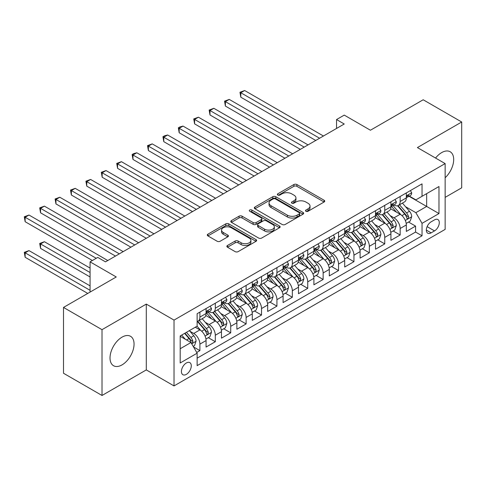 <?xml version="1.0" encoding="UTF-8"?>
<svg xmlns="http://www.w3.org/2000/svg" width="486" height="486" viewBox="0 0 486 486"><rect width="100%" height="100%" fill="white"/><g stroke="black" fill="none" stroke-linecap="round" stroke-linejoin="round"><path stroke-width="0.73" d="M305.931 211.276A1.494 0.863 0 0 0 308.045 211.276L324.113 202A2.138 1.233 0 0 0 324.739 201.125A2.138 1.233 0 0 0 324.113 200.256L296.897 184.54A2.138 1.233 0 0 0 293.872 184.54L277.81 193.817A1.494 0.863 0 0 0 277.366 194.43A1.494 0.863 0 0 0 277.81 195.038A1.494 0.863 0 0 0 279.924 195.038L282.002 193.841A6.84 3.949 0 0 1 291.679 193.841L293.945 195.147A6.84 3.949 0 0 1 295.95 197.942A6.84 3.949 0 0 1 293.945 200.736L291.867 201.933A1.494 0.863 0 0 0 291.43 202.547A1.494 0.863 0 0 0 291.867 203.154A1.494 0.863 0 0 0 293.987 203.154L296.065 201.957A6.84 3.949 0 0 1 305.743 201.957L308.009 203.263A6.84 3.949 0 0 1 310.013 206.058A6.84 3.949 0 0 1 308.009 208.852L305.931 210.055A1.494 0.863 0 0 0 305.494 210.663A1.494 0.863 0 0 0 305.931 211.276L305.931 210.055M122.041 364.883A16.992 9.811 120 0 0 133.14 349.914A16.992 9.811 120 0 0 130.534 336.294A16.992 9.811 120 0 0 122.041 337.138A16.992 9.811 120 0 0 110.936 352.113A16.992 9.811 120 0 0 113.542 365.727A16.992 9.811 120 0 0 122.041 364.883M445.14 177.755A16.992 9.811 120 0 0 450.17 151.754A16.992 9.811 120 0 0 441.677 152.598A16.992 9.811 120 0 0 435.565 158.053M186.351 374.36A6.974 4.028 120 0 0 190.907 368.212A6.974 4.028 120 0 0 189.838 362.629A6.974 4.028 120 0 0 186.351 362.975A6.974 4.028 120 0 0 181.794 369.117A6.974 4.028 120 0 0 182.864 374.7A6.974 4.028 120 0 0 186.351 374.36M227.497 245.473A2.138 1.233 0 0 0 226.871 246.347A2.138 1.233 0 0 0 227.497 247.222L235.133 251.627A2.138 1.233 0 0 0 238.152 251.627L255.994 241.329A2.138 1.233 0 0 0 256.62 240.455A2.138 1.233 0 0 0 255.994 239.58L228.778 223.87A2.138 1.233 0 0 0 225.753 223.87L207.917 234.167A2.138 1.233 0 0 0 207.285 235.042A2.138 1.233 0 0 0 207.917 235.917L217.139 241.238A2.138 1.233 0 0 0 220.164 241.238L227.794 236.834A2.138 1.233 0 0 0 228.426 235.959A2.138 1.233 0 0 0 227.794 235.084L223.226 232.442A5.723 3.305 0 0 1 221.549 230.109A5.723 3.305 0 0 1 225.079 227.059A5.723 3.305 0 0 1 231.312 227.776L249.233 238.122A5.723 3.305 0 0 1 250.904 240.455A5.723 3.305 0 0 1 247.374 243.504A5.723 3.305 0 0 1 241.141 242.787L238.152 241.062A2.138 1.233 0 0 0 235.133 241.062L227.497 245.473L227.497 247.222L235.133 242.842L235.133 241.062M445.14 197.377L461.7 187.815L461.7 122.004L423.191 99.77L370.429 130.23L344.246 115.109L336.543 119.556L344.246 124.003L105.48 261.851L97.777 257.41L90.074 261.851L90.074 292.092M102.011 329.666L102.011 395.476L146.298 369.913L146.298 304.096L102.011 329.666L63.502 307.431L116.263 276.971L90.074 261.851M146.298 304.096L174.031 320.104L445.14 163.582L445.14 229.392L174.031 385.92L174.031 320.104M461.7 122.004L417.413 147.574L445.14 163.582M282.153 224.477A2.138 1.233 0 0 0 285.179 224.477L303.021 214.18A2.138 1.233 0 0 0 303.647 213.305A2.138 1.233 0 0 0 303.021 212.431L275.805 196.721A2.138 1.233 0 0 0 272.78 196.721L254.937 207.018A2.138 1.233 0 0 0 254.312 207.893A2.138 1.233 0 0 0 254.937 208.767L282.153 224.477M250.32 211.598A1.494 0.863 0 0 1 251.839 211.811L251.839 210.031L279.511 226.008A2.138 1.233 0 0 1 280.136 226.877A2.138 1.233 0 0 1 279.511 227.752L261.668 238.055A2.138 1.233 0 0 1 258.643 238.055L231.427 222.339L231.427 220.595A2.138 1.233 0 0 0 230.801 221.47A2.138 1.233 0 0 0 231.427 222.339M231.427 220.595L239.063 216.185A2.138 1.233 0 0 1 242.083 216.185L253.121 222.558A2.138 1.233 0 0 0 256.146 222.558L261.213 219.636A2.138 1.233 0 0 0 261.839 218.761A2.138 1.233 0 0 0 261.213 217.886L249.719 211.252A1.494 0.863 0 0 1 249.282 210.645A1.494 0.863 0 0 1 250.205 209.843A1.494 0.863 0 0 1 251.839 210.031M102.011 395.476L63.502 373.248L63.502 307.431M196.709 352.459L199.904 350.613L193.513 346.919M189.88 331.215L193.744 333.445A8.712 5.03 60 0 1 199.904 344.118L206.07 340.565L206.07 347.053L215.31 341.719L208.3 337.673M205.28 322.321L209.15 324.551A8.712 5.03 60 0 1 215.31 335.225L221.47 331.671L221.47 338.159L230.716 332.825L223.706 328.779M220.687 313.427L224.556 315.657A8.712 5.03 60 0 1 230.716 326.331L236.876 322.777L236.876 329.265L246.116 323.931L239.112 319.885M236.093 304.534L239.956 306.769A8.712 5.03 60 0 1 246.116 317.437L252.283 313.883L252.283 320.371L261.523 315.037L254.512 310.991M251.493 295.64L255.363 297.875A8.712 5.03 60 0 1 261.523 308.543L267.683 304.989L267.683 311.477L276.929 306.144L269.918 302.098M266.899 286.746L270.769 288.982A8.712 5.03 60 0 1 276.929 299.649L283.089 296.096L283.089 302.584L292.329 297.25L285.325 293.204M282.305 277.852L286.169 280.088A8.712 5.03 60 0 1 292.329 290.756L298.495 287.202L298.495 293.696L307.735 288.356L300.725 284.31M297.705 268.958L301.575 271.194A8.712 5.03 60 0 1 307.735 281.862L313.895 278.308L313.895 284.802L323.141 279.462L316.131 275.416M313.112 260.065L316.975 262.3A8.712 5.03 60 0 1 323.141 272.974L329.301 269.414L329.301 275.908L338.542 270.568L331.537 266.522M328.518 251.171L332.381 253.406A8.712 5.03 60 0 1 338.542 264.08L344.708 260.52L344.708 267.014L353.948 261.675L346.937 257.629M343.918 242.277L347.788 244.513A8.712 5.03 60 0 1 353.948 255.186L360.108 251.627L360.108 258.121L369.354 252.781L362.343 248.735M359.324 233.383L363.188 235.619A8.712 5.03 60 0 1 369.354 246.293L375.514 242.733L375.514 249.227L384.754 243.887L377.75 239.841M374.724 224.489L378.594 226.725A8.712 5.03 60 0 1 384.754 237.399L390.92 233.839L390.92 240.333L400.16 234.993L400.16 228.505A8.712 5.03 -120 0 0 394 217.831L390.13 215.596M393.15 230.947L400.16 234.993M206.07 340.565A8.712 5.03 -120 0 0 199.904 329.891L195.287 327.224M221.47 331.671A8.712 5.03 -120 0 0 215.31 320.997L205.785 315.493M236.876 322.777A8.712 5.03 -120 0 0 230.716 312.103L221.191 306.605M252.283 313.883A8.712 5.03 -120 0 0 246.116 303.209L236.591 297.711M267.683 304.989A8.712 5.03 -120 0 0 261.523 294.316L251.997 288.818M283.089 296.096A8.712 5.03 -120 0 0 276.929 285.422L267.403 279.924M298.495 287.202A8.712 5.03 -120 0 0 292.329 276.528L282.803 271.03M313.895 278.308A8.712 5.03 -120 0 0 307.735 267.634L298.21 262.136M329.301 269.414A8.712 5.03 -120 0 0 323.141 258.74L313.616 253.242M344.708 260.52A8.712 5.03 -120 0 0 338.542 249.847L329.016 244.349M360.108 251.627A8.712 5.03 -120 0 0 353.948 240.953L344.422 235.455M375.514 242.733A8.712 5.03 -120 0 0 369.354 232.059L359.828 226.561M390.92 233.839A8.712 5.03 -120 0 0 384.754 223.165L375.228 217.667M434.514 219.879L431.125 221.835A6.755 3.9 120 0 0 426.708 227.782A6.755 3.9 120 0 0 427.747 233.195A6.755 3.9 120 0 0 431.125 232.861L434.514 230.905A6.755 3.9 120 0 0 438.925 224.951A6.755 3.9 120 0 0 437.886 219.544A6.755 3.9 120 0 0 434.514 219.879M180.191 348.741L190.974 342.521L197.134 353.188L197.134 365.642L422.036 235.795L422.036 223.347L415.87 212.674L405.537 206.708M197.134 353.188L180.191 362.975L180.191 335.935L197.134 326.155L197.134 313.701L422.036 183.86L422.036 196.308L438.98 186.527L438.98 213.561L422.036 223.347M209.071 311.702L209.15 311.745A8.712 5.03 60 0 0 213.506 312.176L219.666 308.622A8.712 5.03 -120 0 0 221.47 304.631L221.47 299.649M224.471 302.808L224.556 302.851A8.712 5.03 60 0 0 228.912 303.282L235.072 299.728A8.712 5.03 -120 0 0 236.876 295.737L236.876 290.756M239.877 293.915L239.956 293.957A8.712 5.03 60 0 0 244.312 294.388L250.478 290.835A8.712 5.03 -120 0 0 252.283 286.843L252.283 281.862M255.284 285.021L255.363 285.063A8.712 5.03 60 0 0 259.718 285.495L265.878 281.941A8.712 5.03 -120 0 0 267.683 277.949L267.683 272.968M270.684 276.127L270.769 276.17A8.712 5.03 60 0 0 275.125 276.607L281.285 273.047A8.712 5.03 -120 0 0 283.089 269.056L283.089 264.074M286.09 267.233L286.169 267.282A8.712 5.03 60 0 0 290.525 267.713L296.691 264.153A8.712 5.03 -120 0 0 298.495 260.162L298.495 255.186M301.496 258.339L301.575 258.388A8.712 5.03 60 0 0 305.931 258.819L312.091 255.259A8.712 5.03 -120 0 0 313.895 251.268L313.895 246.293M316.896 249.446L316.975 249.494A8.712 5.03 60 0 0 321.337 249.925L327.497 246.366A8.712 5.03 -120 0 0 329.301 242.374L329.301 237.399M332.303 240.552L332.381 240.6A8.712 5.03 60 0 0 336.737 241.032L342.903 237.472A8.712 5.03 -120 0 0 344.708 233.487L344.708 228.505M347.709 231.658L347.788 231.707A8.712 5.03 60 0 0 352.143 232.138L358.303 228.578A8.712 5.03 -120 0 0 360.108 224.593L360.108 219.611M363.109 222.764L363.188 222.813A8.712 5.03 60 0 0 367.55 223.244L373.71 219.684A8.712 5.03 -120 0 0 375.514 215.699L375.514 210.717M378.515 213.87L378.594 213.919A8.712 5.03 60 0 0 382.95 214.35L389.116 210.79A8.712 5.03 -120 0 0 390.92 206.805L390.92 201.824M197.134 358.17L415.566 232.059L415.566 226.105L406.32 231.439L406.32 224.945A8.712 5.03 -120 0 0 400.16 214.271L390.635 208.773M393.921 204.977L394 205.025A8.712 5.03 -120 0 0 398.356 205.457A8.712 5.03 -120 0 0 400.16 201.465L400.16 196.484M398.356 205.457L404.516 201.897A8.712 5.03 -120 0 0 406.32 197.911L406.32 192.93M199.904 312.103L199.904 317.085A8.712 5.03 60 0 1 198.1 321.07A8.712 5.03 60 0 1 197.134 321.422M198.1 321.07L204.266 317.516A8.712 5.03 -120 0 0 206.07 313.525L206.07 308.543M215.31 303.209L215.31 308.191A8.712 5.03 60 0 1 213.506 312.176M230.716 294.316L230.716 299.297A8.712 5.03 60 0 1 228.912 303.282M246.116 285.422L246.116 290.403A8.712 5.03 60 0 1 244.312 294.388M261.523 276.528L261.523 281.509A8.712 5.03 60 0 1 259.718 285.495M276.929 267.634L276.929 272.616A8.712 5.03 60 0 1 275.125 276.607M292.329 258.74L292.329 263.722A8.712 5.03 60 0 1 290.525 267.713M307.735 249.847L307.735 254.828A8.712 5.03 60 0 1 305.931 258.819M323.141 240.953L323.141 245.934A8.712 5.03 60 0 1 321.337 249.925M338.542 232.059L338.542 237.04A8.712 5.03 60 0 1 336.737 241.032M353.948 223.165L353.948 228.147A8.712 5.03 60 0 1 352.143 232.138M369.354 214.271L369.354 219.253A8.712 5.03 60 0 1 367.55 223.244M384.754 205.378L384.754 210.359A8.712 5.03 60 0 1 382.95 214.35M384.754 237.399L384.754 243.887M369.354 246.293L369.354 252.781M353.948 255.186L353.948 261.675M338.542 264.08L338.542 270.568M323.141 272.974L323.141 279.462M307.735 281.862L307.735 288.356M292.329 290.756L292.329 297.25M276.929 299.649L276.929 306.144M261.523 308.543L261.523 315.037M246.116 317.437L246.116 323.931M230.716 326.331L230.716 332.825M215.31 335.225L215.31 341.719M199.904 344.118L199.904 350.613M190.974 342.521L180.191 336.294M415.87 212.674L426.653 206.447L426.653 193.641L438.98 186.527M409.012 196.265L438.98 213.561M409.321 196.083L415.87 199.868L422.036 196.308M146.298 369.913L174.031 385.92M336.543 119.556L336.543 128.45M408.556 222.053L415.566 226.105M415.566 232.059L422.036 235.795M306.526 211.489L308.009 210.632A6.84 3.949 0 0 0 310.013 207.838L310.013 206.058M295.95 197.942L295.95 199.722A6.84 3.949 0 0 1 293.945 202.516L292.469 203.367M324.083 202.018L296.897 186.32A2.138 1.233 0 0 0 293.872 186.32L278.405 195.25M302.991 214.192L275.805 198.501A2.138 1.233 0 0 0 272.78 198.501L254.968 208.78M299.242 213.919A1.494 0.863 0 0 0 299.68 213.305A1.494 0.863 0 0 0 299.242 212.692L275.349 198.902A1.494 0.863 0 0 0 273.235 198.902L271.042 200.165A6.84 3.949 0 0 0 269.037 202.96A6.84 3.949 0 0 0 271.042 205.754L287.372 215.183A6.84 3.949 0 0 0 297.049 215.183L299.242 213.919L299.242 215.693A1.494 0.863 0 0 0 299.68 215.085L299.68 213.305M269.037 202.96L269.037 204.74A6.84 3.949 0 0 0 271.042 207.534L271.042 205.754M299.242 215.693L297.049 216.963A6.84 3.949 0 0 1 287.372 216.963L271.042 207.534M231.451 222.357L239.063 217.965L239.063 216.185M261.839 218.761L261.839 220.541A2.138 1.233 0 0 1 261.213 221.416L256.146 224.338A2.138 1.233 0 0 1 253.121 224.338L242.083 217.965A2.138 1.233 0 0 0 239.063 217.965M251.839 211.811L279.48 227.77M264.578 229.173A5.723 3.305 0 0 0 270.811 229.884A5.723 3.305 0 0 0 274.341 226.834A5.723 3.305 0 0 0 272.664 224.502L266.352 220.857A2.138 1.233 0 0 0 263.327 220.857L258.266 223.779A2.138 1.233 0 0 0 257.641 224.654A2.138 1.233 0 0 0 258.266 225.528L264.578 229.173L264.578 230.947A5.723 3.305 0 0 0 270.811 231.664A5.723 3.305 0 0 0 274.341 228.614L274.341 226.834M257.641 224.654L257.641 226.433A2.138 1.233 0 0 0 258.266 227.302L258.266 225.528M264.578 230.947L258.266 227.302M250.904 240.455L250.904 242.235A5.723 3.305 0 0 1 247.374 245.284A5.723 3.305 0 0 1 241.141 244.567L238.152 242.842A2.138 1.233 0 0 0 235.133 242.842M221.549 230.109L221.549 231.889A5.723 3.305 0 0 0 223.226 234.222L223.226 232.442M227.794 235.084L227.794 236.834L223.226 234.222M255.97 241.342L228.778 225.644A2.138 1.233 0 0 0 225.753 225.644L207.941 235.929M406.193 223.42L410.172 221.124L411.715 216.677A5.771 3.335 -120 0 0 409.467 211.252L402.426 203.105M401.017 214.836L392.974 205.523M396.436 212.127L391.771 206.72A13.833 7.989 -120 0 0 391.339 206.24M240.807 132.763L284.936 158.248L209.995 114.975L209.995 110.529L213.846 108.305L292.639 153.801M397.572 205.772L404.692 214.01A5.771 3.335 60 0 1 406.746 217.989L407.171 218.676L407.948 218.56L408.598 216.92A5.771 3.335 -120 0 0 406.539 212.947L399.498 204.794M397.991 205.633L405.64 214.49A2.94 1.695 60 0 1 406.381 215.644L408.598 216.92M410.403 190.573L411.715 192.839A5.771 3.335 60 0 1 410.518 195.396L407.59 197.085A5.771 3.335 -120 0 0 408.598 195.755L408.477 195.244M319.6 138.237L240.807 92.747L244.658 90.524L323.445 136.013M406.515 197.352L406.539 197.352A5.771 3.335 -120 0 0 407.59 197.085M407.851 195.323L408.598 195.755C408.234 194.886 407.614 195.238 406.746 196.824A5.771 3.335 60 0 1 406.32 197.644M315.748 140.46L240.807 97.194L240.807 92.747L239.956 92.255L244.658 90.524M240.807 97.194L239.956 92.255M390.787 232.314L394.772 230.018L396.309 225.571A5.771 3.335 -120 0 0 394.061 220.146L387.02 211.999M385.611 223.73L377.567 214.417M381.036 221.021L376.364 215.614A13.833 7.989 -120 0 0 375.939 215.134M225.401 141.657L269.536 167.135L194.594 123.869L194.594 119.422L198.446 117.199L277.233 162.689M382.166 214.66L389.286 222.904A5.771 3.335 60 0 1 391.345 226.883L391.765 227.563L392.542 227.454L393.192 225.814A5.771 3.335 -120 0 0 391.133 221.841L384.098 213.688M382.585 214.526L390.234 223.384A2.94 1.695 60 0 1 390.975 224.532L393.192 225.814M375.386 241.208L379.366 238.912L380.903 234.465A5.771 3.335 -120 0 0 378.655 229.04L371.62 220.893M370.211 232.624L362.167 223.311M365.63 229.914L360.964 224.508A13.833 7.989 -120 0 0 360.533 224.028M209.995 150.551L254.129 176.029L179.188 132.763L179.188 128.316L183.04 126.093L261.833 171.582M366.76 223.554L373.88 231.798A5.771 3.335 60 0 1 375.939 235.777L376.358 236.457L377.142 236.348L377.786 234.708A5.771 3.335 -120 0 0 375.733 230.729L368.692 222.582M367.179 223.42L374.828 232.278A2.94 1.695 60 0 1 375.569 233.426L377.786 234.708M359.98 250.102L363.959 247.805L365.502 243.358A5.771 3.335 -120 0 0 363.255 237.933L356.214 229.787M354.804 241.518L346.761 232.205M350.224 238.808L345.558 233.401A13.833 7.989 -120 0 0 345.127 232.922M194.594 159.444L238.723 184.923L163.782 141.657L163.782 137.21L167.634 134.987L246.426 180.476M351.36 232.448L358.48 240.692A5.771 3.335 60 0 1 360.533 244.671L360.958 245.351L361.736 245.242L362.386 243.601A5.771 3.335 -120 0 0 360.326 239.622L353.286 231.476M351.779 232.314L359.427 241.171A2.94 1.695 60 0 1 360.169 242.32L362.386 243.601M344.574 258.995L348.559 256.699L350.096 252.246A5.771 3.335 -120 0 0 347.848 246.827L340.808 238.681M339.398 250.412L331.355 241.099M334.824 247.702L330.152 242.295A13.833 7.989 -120 0 0 329.727 241.815M179.188 168.338L223.323 193.817L148.382 150.551L148.382 146.104L152.233 143.88L231.02 189.37M335.954 241.342L343.073 249.585A5.771 3.335 60 0 1 345.133 253.564L345.552 254.245L346.33 254.135L346.98 252.495A5.771 3.335 -120 0 0 344.92 248.516L337.885 240.37M336.373 241.208L344.021 250.065A2.94 1.695 60 0 1 344.762 251.213L346.98 252.495M395.003 199.467L396.309 201.733A5.771 3.335 60 0 1 395.112 204.29L392.19 205.979A5.771 3.335 -120 0 0 393.192 204.649L393.071 204.138M304.193 147.13L225.401 101.635L229.252 99.411L308.045 144.907M391.108 206.246L391.133 206.246A5.771 3.335 -120 0 0 392.19 205.979M392.445 204.217L393.192 204.649C392.828 203.78 392.214 204.132 391.345 205.718A5.771 3.335 60 0 1 390.92 206.538M300.342 149.354L225.401 106.082L225.401 101.635L224.556 101.149L229.252 99.411M225.401 106.082L224.556 101.149M379.596 208.36L380.903 210.626A5.771 3.335 60 0 1 379.712 213.184L376.784 214.873A5.771 3.335 -120 0 0 377.786 213.542L377.665 213.032M288.787 156.024L209.15 110.043L213.846 108.305M375.708 215.14L375.733 215.14A5.771 3.335 -120 0 0 376.784 214.873M377.045 213.111L377.786 213.542C377.428 212.674 376.808 213.026 375.939 214.612A5.771 3.335 60 0 1 375.514 215.432M209.995 114.975L209.15 110.043M364.19 217.254L365.502 219.52A5.771 3.335 60 0 1 364.306 222.078L361.377 223.767A5.771 3.335 -120 0 0 362.386 222.436L362.264 221.92M273.387 164.912L193.744 118.936L198.446 117.199M360.302 224.034L360.326 224.034A5.771 3.335 -120 0 0 361.377 223.767M361.639 222.005L362.386 222.436C362.021 221.567 361.402 221.92 360.533 223.499A5.771 3.335 60 0 1 360.108 224.325M194.594 123.869L193.744 118.936M348.79 226.148L350.096 228.414A5.771 3.335 60 0 1 348.899 230.965L345.977 232.66A5.771 3.335 -120 0 0 346.98 231.33L346.858 230.814M257.981 173.806L178.344 127.83L179.881 126.937L183.04 126.093M344.896 232.928L344.92 232.928A5.771 3.335 -120 0 0 345.977 232.66M346.232 230.899L346.98 231.33C346.615 230.461 346.002 230.814 345.133 232.393A5.771 3.335 60 0 1 344.708 233.219M179.188 132.763L178.344 127.83M329.174 267.889L333.153 265.587L334.69 261.14A5.771 3.335 -120 0 0 332.442 255.721L325.407 247.574M323.998 259.305L315.955 249.992M319.417 256.596L314.752 251.189A13.833 7.989 -120 0 0 314.32 250.703M163.782 177.232L207.917 202.711L132.976 159.444L132.976 154.998L136.827 152.774L215.62 198.264M320.547 250.235L327.667 258.479A5.771 3.335 60 0 1 329.727 262.458L330.146 263.139L330.93 263.029L331.573 261.389A5.771 3.335 -120 0 0 329.52 257.41L322.479 249.263M320.967 250.102L328.621 258.959A2.94 1.695 60 0 1 329.362 260.107L331.573 261.389M333.384 235.042L334.69 237.308A5.771 3.335 60 0 1 333.499 239.859L330.571 241.554A5.771 3.335 -120 0 0 331.573 240.224L331.452 239.707M242.575 182.7L162.938 136.724L164.475 135.831L167.634 134.987M329.496 241.821L329.52 241.821A5.771 3.335 -120 0 0 330.571 241.554M330.832 239.792L331.573 240.224C331.215 239.355 330.595 239.707 329.727 241.287A5.771 3.335 60 0 1 329.301 242.113M163.782 141.657L162.938 136.724M313.768 276.783L317.747 274.481L319.29 270.034A5.771 3.335 -120 0 0 317.042 264.615L310.001 256.468M308.592 268.199L300.548 258.886M304.017 265.484L299.346 260.083A13.833 7.989 -120 0 0 298.914 259.597M148.382 186.126L192.511 211.604L117.569 168.338L117.569 163.891L121.421 161.668L200.214 207.158M305.147 259.129L312.267 267.373A5.771 3.335 60 0 1 314.32 271.352L314.746 272.032L315.523 271.923L316.173 270.283A5.771 3.335 -120 0 0 314.114 266.304L307.073 258.157M305.566 258.995L313.215 267.853A2.94 1.695 60 0 1 313.956 269.001L316.173 270.283M317.978 243.936L319.29 246.202A5.771 3.335 60 0 1 318.093 248.753L315.165 250.448A5.771 3.335 -120 0 0 316.173 249.118L316.052 248.601M227.175 191.593L147.531 145.618L152.233 143.88M314.09 250.715L314.114 250.715A5.771 3.335 -120 0 0 315.165 250.448M315.426 248.686L316.173 249.118C315.809 248.243 315.195 248.601 314.32 250.181A5.771 3.335 60 0 1 313.895 251.007M148.382 150.551L147.531 145.618M298.361 285.677L302.347 283.374L303.884 278.928A5.771 3.335 -120 0 0 301.636 273.509L294.595 265.362M293.186 277.093L285.142 267.78M288.611 274.377L283.939 268.977A13.833 7.989 -120 0 0 283.514 268.491M132.976 195.02L177.111 220.498L102.169 177.232L102.169 172.785L106.021 170.562L184.814 216.051M289.741 268.023L296.861 276.267A5.771 3.335 60 0 1 298.92 280.24L299.34 280.926L300.117 280.817L300.767 279.177A5.771 3.335 -120 0 0 298.708 275.197L291.673 267.051M290.16 267.889L297.809 276.747A2.94 1.695 60 0 1 298.55 277.895L300.767 279.177M302.578 252.829L303.884 255.095A5.771 3.335 60 0 1 302.687 257.647L299.765 259.336A5.771 3.335 -120 0 0 300.767 258.011L300.646 257.495M211.768 200.487L132.131 154.512L133.668 153.619L136.827 152.774M298.683 259.609L298.708 259.609A5.771 3.335 -120 0 0 299.765 259.336M300.02 257.58L300.767 258.011C300.403 257.137 299.789 257.495 298.92 259.074A5.771 3.335 60 0 1 298.495 259.895M132.976 159.444L132.131 154.512M282.961 294.571L286.94 292.268L288.477 287.821A5.771 3.335 -120 0 0 286.23 282.402L279.195 274.256M277.785 285.987L269.742 276.674M273.205 283.271L268.539 277.87A13.833 7.989 -120 0 0 268.108 277.385M117.569 203.913L161.704 229.392L86.763 186.126L86.763 181.679L90.615 179.456L169.407 224.945M274.335 276.917L281.455 285.161A5.771 3.335 60 0 1 283.514 289.134L283.933 289.82L284.717 289.711L285.361 288.07A5.771 3.335 -120 0 0 283.308 284.091L276.267 275.945M274.754 276.783L282.409 285.64A2.94 1.695 60 0 1 283.15 286.789L285.361 288.07M287.171 261.723L288.477 263.989A5.771 3.335 60 0 1 287.287 266.541L284.359 268.229A5.771 3.335 -120 0 0 285.361 266.905L285.239 266.389M196.362 209.381L116.725 163.405L121.421 161.668M283.283 268.503L283.308 268.503A5.771 3.335 -120 0 0 284.359 268.229M284.62 266.474L285.361 266.905C285.003 266.03 284.383 266.389 283.514 267.968A5.771 3.335 60 0 1 283.089 268.788M117.569 168.338L116.725 163.405M267.555 303.464L271.534 301.162L273.077 296.715A5.771 3.335 -120 0 0 270.83 291.296L263.789 283.15M262.379 294.88L254.336 285.568M257.805 292.165L253.133 286.764A13.833 7.989 -120 0 0 252.702 286.278M102.169 212.807L146.298 238.286L71.357 195.02L71.357 190.573L75.209 188.349L154.001 233.839M258.935 285.811L266.055 294.054A5.771 3.335 60 0 1 268.108 298.027L268.533 298.714L269.311 298.604L269.961 296.964A5.771 3.335 -120 0 0 267.901 292.985L260.861 284.839M259.354 285.677L267.002 294.534A2.94 1.695 60 0 1 267.743 295.682L269.961 296.964M252.149 312.352L256.134 310.056L257.671 305.609A5.771 3.335 -120 0 0 255.423 300.19L248.389 292.043M246.973 303.774L238.93 294.461M242.399 301.059L237.727 295.652A13.833 7.989 -120 0 0 237.302 295.172M86.763 221.701L130.898 247.18L55.957 203.913L55.957 199.467L59.808 197.243L138.601 242.733M243.529 294.704L250.648 302.948A5.771 3.335 60 0 1 252.708 306.921L253.127 307.608L253.905 307.498L254.555 305.858A5.771 3.335 -120 0 0 252.495 301.879L245.46 293.732M243.948 294.571L251.596 303.428A2.94 1.695 60 0 1 252.337 304.576L254.555 305.858M236.749 321.246L240.728 318.95L242.265 314.503A5.771 3.335 -120 0 0 240.017 309.084L232.982 300.931M231.573 312.668L223.53 303.355M226.992 309.953L222.327 304.546A13.833 7.989 -120 0 0 221.895 304.066M71.357 230.595L115.492 256.073L40.551 212.807L40.551 208.36L44.402 206.137L123.195 251.627M228.128 303.598L235.242 311.842A5.771 3.335 60 0 1 237.302 315.815L237.721 316.501L238.505 316.392L239.148 314.752A5.771 3.335 -120 0 0 237.095 310.773L230.054 302.626M228.542 303.464L236.196 312.322A2.94 1.695 60 0 1 236.937 313.47L239.148 314.752M221.343 330.14L225.322 327.843L226.865 323.397A5.771 3.335 -120 0 0 224.617 317.978L217.576 309.825M216.167 321.562L208.123 312.243M211.592 318.846L206.921 313.44A13.833 7.989 -120 0 0 206.489 312.96M55.957 239.489L92.383 260.52M212.722 312.492L219.842 320.736A5.771 3.335 60 0 1 221.895 324.709L222.321 325.395L223.098 325.286L223.748 323.646A5.771 3.335 -120 0 0 221.689 319.667L214.648 311.52M213.141 312.358L220.79 321.216A2.94 1.695 60 0 1 221.531 322.364L223.748 323.646M205.936 339.034L209.922 336.737L211.459 332.29A5.771 3.335 -120 0 0 209.211 326.871L202.176 318.719M200.761 330.45L197.079 326.185M196.186 327.74L195.585 327.048M90.074 268.078L44.402 241.712L40.551 243.936L40.551 248.382L90.074 276.971M197.316 321.386L204.436 329.63A5.771 3.335 60 0 1 206.495 333.603L206.915 334.289L207.692 334.18L208.342 332.539A5.771 3.335 -120 0 0 206.283 328.56L199.248 320.414M197.735 321.252L205.384 330.109A2.94 1.695 60 0 1 206.125 331.258L208.342 332.539M40.551 248.382L39.706 243.443L90.074 272.525M39.706 243.443L44.402 241.712M271.765 270.611L273.077 272.883A5.771 3.335 60 0 1 271.881 275.434L268.952 277.123A5.771 3.335 -120 0 0 269.961 275.793L269.839 275.283M180.962 218.275L101.319 172.299L106.021 170.562M267.877 277.397L267.901 277.397A5.771 3.335 -120 0 0 268.952 277.123M269.214 275.368L269.961 275.793C269.596 274.924 268.983 275.283 268.108 276.862A5.771 3.335 60 0 1 267.683 277.682M102.169 177.232L101.319 172.299M256.365 279.505L257.671 281.777A5.771 3.335 60 0 1 256.474 284.328L253.552 286.017A5.771 3.335 -120 0 0 254.555 284.687L254.433 284.176M165.556 227.169L85.919 181.187L90.615 179.456M252.471 286.29L252.495 286.29A5.771 3.335 -120 0 0 253.552 286.017M253.807 284.261L254.555 284.687C254.19 283.818 253.577 284.176 252.708 285.756A5.771 3.335 60 0 1 252.283 286.576M86.763 186.126L85.919 181.187M240.959 288.398L242.265 290.671A5.771 3.335 60 0 1 241.074 293.222L238.146 294.911A5.771 3.335 -120 0 0 239.148 293.58L239.027 293.07M150.15 236.062L70.513 190.081L75.209 188.349M237.071 295.184L237.095 295.184A5.771 3.335 -120 0 0 238.146 294.911M238.407 293.155L239.148 293.58C238.79 292.712 238.17 293.07 237.302 294.65A5.771 3.335 60 0 1 236.876 295.47M71.357 195.02L70.513 190.081M225.553 297.292L226.865 299.564A5.771 3.335 60 0 1 225.668 302.116L222.74 303.805A5.771 3.335 -120 0 0 223.748 302.474L223.627 301.964M134.75 244.956L55.106 198.974L59.808 197.243M221.665 304.078L221.689 304.078A5.771 3.335 -120 0 0 222.74 303.805M223.001 302.043L223.748 302.474C223.384 301.606 222.77 301.964 221.895 303.543A5.771 3.335 60 0 1 221.47 304.364M55.957 203.913L55.106 198.974M210.152 306.186L211.459 308.458A5.771 3.335 60 0 1 210.262 311.01L207.34 312.698A5.771 3.335 -120 0 0 208.342 311.368L208.221 310.858M119.343 253.85L39.706 207.868L44.402 206.137M206.258 312.972L206.283 312.972A5.771 3.335 -120 0 0 207.34 312.698M207.595 310.937L208.342 311.368C207.978 310.499 207.364 310.858 206.495 312.437A5.771 3.335 60 0 1 206.07 313.257M40.551 212.807L39.706 207.868M193.203 346.384L194.515 345.631L196.052 341.184A5.771 3.335 -120 0 0 193.805 335.765L189.376 330.632M185.239 339.21L181.673 335.079M180.78 336.634L180.191 335.948M90.074 285.865L28.996 250.606L25.144 252.829L25.144 257.276L87.766 293.429M184.601 333.39L189.03 338.523A5.771 3.335 60 0 1 191.089 342.496L191.508 343.183L192.292 343.073L192.936 341.427A5.771 3.335 -120 0 0 190.883 337.454L186.448 332.321M184.959 333.183L189.983 338.997A2.94 1.695 60 0 1 190.725 340.151L192.936 341.427M25.144 257.276L24.3 252.337L90.074 290.312M24.3 252.337L28.996 250.606M96.234 258.297L25.144 217.254L28.996 215.031L107.789 260.52M92.389 260.52L25.144 221.701L25.144 217.254L24.3 216.762L28.996 215.031M25.144 221.701L24.3 216.762M193.744 333.445L199.904 329.891M209.15 324.551L215.31 320.997M224.556 315.657L230.716 312.103M239.956 306.769L246.116 303.209M255.363 297.875L261.523 294.316M270.769 288.982L276.929 285.422M286.169 280.088L292.329 276.528M301.575 271.194L307.735 267.634M316.975 262.3L323.141 258.74M332.381 253.406L338.542 249.847M347.788 244.513L353.948 240.953M363.188 235.619L369.354 232.059M378.594 226.725L384.754 223.165M394 217.831L400.16 214.271M400.16 201.465L406.32 197.911M199.904 317.085L206.07 313.525M215.31 308.191L221.47 304.631M230.716 299.297L236.876 295.737M246.116 290.403L252.283 286.843M261.523 281.509L267.683 277.949M276.929 272.616L283.089 269.056M292.329 263.722L298.495 260.162M307.735 254.828L313.895 251.268M323.141 245.934L329.301 242.374M338.542 237.04L344.708 233.487M353.948 228.147L360.108 224.593M369.354 219.253L375.514 215.699M384.754 210.359L390.92 206.805M400.16 228.505L406.32 224.945M427.127 226.64L434.514 230.905M426.35 230.103L431.125 232.861M308.009 210.632L308.009 208.852M291.867 203.154L291.867 201.933M293.945 202.516L293.945 200.736M277.81 195.038L277.81 193.817M293.872 186.32L293.872 184.54M296.897 186.32L296.897 184.54M324.113 202L324.113 200.256M254.937 208.767L254.937 207.018M272.78 198.501L272.78 196.721M275.805 198.501L275.805 196.721M303.021 214.18L303.021 212.431M287.372 216.963L287.372 215.183M297.049 216.963L297.049 215.183M242.083 217.965L242.083 216.185M253.121 224.338L253.121 222.558M256.146 224.338L256.146 222.558M261.213 221.416L261.213 219.636M279.511 227.752L279.511 226.008M238.152 242.842L238.152 241.062M241.141 244.567L241.141 242.787M207.917 235.917L207.917 234.167M225.753 225.644L225.753 223.87M228.778 225.644L228.778 223.87M255.994 241.329L255.994 239.58M405.312 220.462L411.672 216.786M406.539 212.947L409.467 211.252M401.934 215.602L404.692 214.01M411.672 192.772L406.32 195.864M389.906 229.356L396.272 225.68M391.133 221.841L394.061 220.146M386.534 224.496L389.286 222.904M374.506 238.249L380.866 234.574M375.733 230.729L378.655 229.04M371.128 233.389L373.88 231.798M359.099 247.143L365.46 243.468M360.326 239.622L363.255 237.933M355.722 242.283L358.48 240.692M343.693 256.037L350.06 252.362M344.92 248.516L347.848 246.827M340.322 251.177L343.073 249.585M396.272 201.666L390.92 204.758M380.866 210.56L375.514 213.652M365.46 219.453L360.108 222.545M350.06 228.347L344.708 231.439M328.293 264.925L334.654 261.255M329.52 257.41L332.442 255.721M324.915 260.071L327.667 258.479M334.654 237.241L329.301 240.333M312.887 273.818L319.253 270.149M314.114 266.304L317.042 264.615M309.509 268.965L312.267 267.373M319.253 246.135L313.895 249.227M297.481 282.712L303.847 279.043M298.708 275.197L301.636 273.509M294.109 277.858L296.861 276.267M303.847 255.029L298.495 258.121M282.08 291.606L288.441 287.937M283.308 284.091L286.23 282.402M278.703 286.746L281.455 285.161M288.441 263.922L283.089 267.014M266.674 300.5L273.041 296.831M267.901 292.985L270.83 291.296M263.297 295.64L266.055 294.054M251.268 309.394L257.635 305.724M252.495 301.879L255.423 300.19M247.896 304.534L250.648 302.948M235.868 318.287L242.228 314.612M237.095 310.773L240.017 309.084M232.49 313.427L235.242 311.842M220.462 327.181L226.828 323.506M221.689 319.667L224.617 317.978M217.084 322.321L219.842 320.736M205.062 336.075L211.422 332.4M206.283 328.56L209.211 326.871M201.684 331.215L204.436 329.63M273.041 272.816L267.683 275.908M257.635 281.71L252.283 284.802M242.228 290.604L236.876 293.69M226.828 299.498L221.47 302.584M211.422 308.391L206.07 311.477M191.703 343.784L196.016 341.293M190.883 337.454L193.805 335.765M186.539 339.957L189.03 338.523"/></g></svg>

